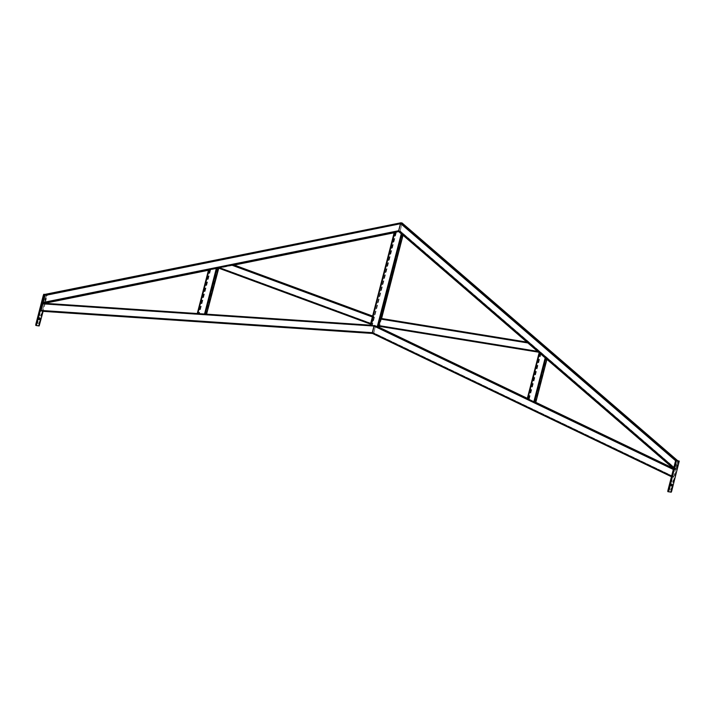 <?xml version="1.0" encoding="UTF-8"?>
<svg xmlns="http://www.w3.org/2000/svg" width="715" height="715" viewBox="0 0 715 715"><rect width="100%" height="100%" fill="white"/><g stroke="black" fill="none" stroke-linecap="round" stroke-linejoin="round"><path stroke-width="0.54" stroke-dasharray="3.58 2.68" d="M674.317 469.192L675.577 469.371L673.816 476.664L673.53 477.28L672.27 477.102L674.317 469.192L673.512 468.808M675.586 469.371L673.047 468.155L675.577 469.371L675.532 470.023L375.509 326.255L375.554 325.602L370.281 325.155L375.59 325.7L378.887 327.202L374.213 325.495L374.008 326.04L374.294 325.423L375.554 325.602L375.509 326.255L375.554 325.602L379.173 327.336L378.557 327.711L375.509 326.255L375.59 325.7M672.261 477.093L671.465 476.717L672.27 477.102L671.626 476.119M673.61 476.968L675.496 469.683L674.093 469.809L672.35 476.78L372.327 333.011L374.07 326.049L375.473 325.924L373.588 333.199L375.473 325.924L675.469 470.014L375.473 325.924L374.07 326.049L372.327 333.011L41.077 310.462L42.936 303.509L44.196 303.696L42.453 310.668L41.077 310.462M372.354 332.69L672.35 476.78L372.327 333.011L373.731 332.886L673.753 476.655M42.23 311.284L44.232 304.027L375.509 326.255L373.507 333.512L372.247 333.333L373.507 333.512L373.793 332.895L375.509 326.255L372.149 326.031L370.29 325.155L374.213 325.495M677.793 460.791L675.559 469.424L674.308 469.237L674.361 468.531L676.533 460.612M674.29 469.237L673.727 467.985M676.444 460.961L674.397 468.897L675.8 468.736L677.704 461.139L676.444 460.961L400.74 223.16L402 223.339L400.096 230.936L398.684 231.097L400.588 223.491L398.684 231.097L674.397 468.897L398.684 231.097L400.096 230.936L402 223.339L677.677 461.488L402 223.339L400.588 223.491L676.301 461.291M675.863 468.745L400.159 230.945L402.089 222.991L400.159 230.945L399.855 231.624L400.159 230.945L399.855 231.624L398.595 231.437L399.855 231.624L675.559 469.424M44.232 304.027L44.276 303.375L43.016 303.196L44.276 303.375L44.571 302.704L46.448 295.456L46.502 294.75L45.251 294.571M377.261 326.961L401.338 233.841L402.92 234.261L378.637 327.157L379.173 327.336L375.563 325.602L44.276 303.375L44.571 302.704L400.159 230.945M46.412 295.098L44.366 303.035L43.132 302.499L45.161 294.911L402 223.339L677.713 461.139M400.096 230.936L44.366 303.035L400.096 230.936L675.8 468.736M400.588 223.491L45.152 294.911M394.305 232.304L399.98 231.642L403.189 234.493L401.276 233.832M378.637 327.157L379.182 327.345L378.557 327.711L402.777 234.055L403.001 235.235L403.197 234.493M402.929 234.261L378.896 327.202L402.92 234.261L399.917 231.633L399.006 231.794M398.988 231.821L394.644 232.241L398.541 231.428M394.635 232.232L370.844 325.271M374.07 326.049L42.793 303.821L374.213 325.736L674.093 469.809M373.731 332.886L42.31 310.971M673.816 476.664L373.793 332.895L373.507 333.512L673.53 477.28M217.199 268.045L208.592 269.778L217.887 268.384L208.476 270.243L218.459 268.223M197.608 313.563L208.941 269.707L197.608 313.563L206.233 314.243L218.12 268.295L208.95 269.707L218.12 268.295L206.233 314.243L204.597 314.028L216.457 268.179M208.95 269.707L197.867 313.581M204.535 314.019L197.286 313.545M206.564 314.269L206.036 314.243L217.887 268.384M539.584 353.13L539.173 352.683L540.433 352.87L546.68 358.17L545.179 357.956M535.776 402.384L527.357 398.344L535.776 402.384L535.312 402.116L546.68 358.17L546.912 359.368M527.554 398.863L539.432 352.915L527.554 398.863L535.481 402.241L527.554 398.863L539.441 352.915L540.701 353.094L546.832 358.385L535.481 402.241L546.832 358.385L545.241 357.965L533.882 401.91M535.312 402.116L527.268 398.72L534.516 402.196M378.181 326.138L379.442 326.326L379.719 325.718L381.47 318.515M378.262 325.826L538.1 351.762L378.262 325.826L379.978 318.953L381.381 318.827L379.665 325.709L378.262 325.826L539.36 351.941L528.671 342.726L379.978 318.953M527.84 342.914L381.381 318.827L527.777 342.905M526.946 342.136L529.252 343.137L539.825 352.343L379.442 326.326M538.556 352.155L539.825 352.343M232.983 264.863L217.986 267.884L233.162 265.301L218.754 268.17L234.243 265.042M218.584 267.768L370.629 323.824L218.584 267.768L233.635 265.167L218.584 267.768L371.889 324.002L373.748 316.825L372.345 316.942L231.723 265.095M372.47 316.682L232.375 264.979M372.292 316.933L372.569 316.325L373.829 316.513L371.809 324.315L219.246 268.071M373.838 316.513L372.631 316.066L373.829 316.513L373.784 317.147L233.162 265.301M370.549 324.136L370.593 323.493L370.549 324.136L371.809 324.315M36.519 325.566L38.387 325.745L38.816 324.833L46.368 295.608L46.43 294.651L45.501 294.517M45.268 298.352L44.786 300.22L45.268 298.352L46.037 298.557L45.546 300.416L46.037 298.548M39.245 321.67L38.753 323.538L39.245 321.67L40.004 321.875M41.255 313.903L40.764 315.762L41.255 313.903L42.015 314.1M36.992 321.348L36.51 323.216L36.992 321.348L37.761 321.553M39.119 317.621L38.637 319.489L39.119 317.621M39.003 313.572L38.521 315.44L39.003 313.572L39.772 313.778M43.025 298.03L42.543 299.889L43.025 298.03L43.794 298.227M44.562 294.464L47.199 294.848L45.224 303.187M45.188 303.339L43.115 311.347M668.57 491.804L670.438 491.992L670.867 491.08L678.481 460.889M675.076 464.267L674.594 466.135L675.076 464.267L675.845 464.473M669.043 487.594L668.561 489.453L669.043 487.594L669.812 487.791M671.054 479.819L670.572 481.687L671.054 479.819L671.823 480.015M671.296 487.916L670.804 489.784L671.296 487.916L672.055 488.122M671.171 483.867L670.688 485.735L671.171 483.867L671.939 484.073M673.307 480.14L672.815 482.008L673.307 480.14L674.066 480.346M677.32 464.598L676.837 466.457L677.32 464.598L678.088 464.795M674.236 469.505L374.213 325.736L42.936 303.509M674.03 469.8L673.342 469.469M401.66 234.082L377.922 327.157L374.294 325.423L370.281 325.155M675.648 469.076L399.944 231.276L44.366 303.035M677.74 461.497L402.027 223.706L46.448 295.456M676.238 461.282L675.648 460.773M43.106 302.847L398.684 231.097L674.388 468.888M43.132 302.499L398.72 230.739M394.287 232.312L398.559 231.445M394.171 232.768L398.97 231.803L394.171 232.768M46.502 294.75L402.089 222.991M46.386 295.447L401.973 223.697M395.556 232.491L371.872 325.352L395.904 232.42M396.369 232.366L372.149 326.031M396.307 232.357L372.229 325.468M380.201 318.336L378.342 325.522M44.196 303.696L375.473 325.924L675.496 469.683M44.169 304.018L375.447 326.246M372.479 333.449L373.507 333.512L372.479 333.449M42.516 310.676L373.793 332.895M41.05 310.793L372.327 333.011L672.35 476.78M210.21 269.895L198.886 313.653M216.859 268.116L204.973 314.064M210.666 269.841L199.306 313.787M218.12 268.295L206.233 314.243M210.612 269.832L199.271 313.679M209.861 269.957L198.547 313.724M534.23 402.062L545.572 358.206M529.163 399.193L540.826 354.113M528.814 399.042L540.504 353.836M529.225 399.202L541.085 353.344M528.528 398.907L540.433 352.87M546.904 359.359L547.091 358.617M527.411 342.539L380.121 318.649M538.958 351.548L537.6 351.333M537.537 351.324L379.665 325.709M539.36 351.941L538.064 351.735M538.046 351.726L379.522 326.013M529.252 343.137L381.417 319.158M539.012 351.557L379.719 325.718M528.206 342.324L526.91 342.11L528.206 342.324M372.032 323.698L370.772 323.234M370.728 323.225L220.506 267.839M371.889 324.002L370.692 323.564M370.647 323.546L219.845 267.946M372.095 323.707L220.569 267.839M39.155 325.942L38.387 325.745M38.816 324.833L39.575 325.039M47.136 295.804L46.368 295.608M671.206 492.188L670.438 491.992M670.867 491.08L671.626 491.285M679.187 462.051L678.419 461.854M535.49 402.241L546.832 358.385M528.671 342.726L381.381 318.827M373.748 316.825L233.635 265.167M45.546 300.416L44.786 300.22M39.522 323.734L38.753 323.538M41.533 315.967L40.764 315.762M37.269 323.412L36.51 323.216M39.888 317.826L39.128 317.621M39.397 319.685L38.637 319.489M39.28 315.637L38.521 315.44M43.302 300.094L42.543 299.889M674.594 466.135L675.353 466.341M668.561 489.453L669.32 489.659M670.572 481.687L671.331 481.883M670.804 489.784L671.573 489.981M670.688 485.735L671.448 485.932M672.815 482.008L673.584 482.205M676.837 466.457L677.597 466.663"/><path stroke-width="1.07" d="M381.461 318.515L526.91 342.11L381.461 318.515L403.01 235.244L381.417 319.158L381.461 318.515L380.201 318.336L401.928 234.314L401.276 233.832L377.055 327.497L374.008 326.04L374.294 325.423L372.247 333.333L372.292 332.681L372.247 333.333L672.27 477.102L372.238 333.333L42.23 311.284L42.516 310.676L42.23 311.284L372.479 333.449L42.23 311.284M676.238 461.282L400.534 223.482L398.657 230.731L400.829 222.812L400.534 223.482L400.829 222.812L676.533 460.612L677.793 460.791L677.74 461.497M674.361 468.531L398.657 230.731L398.595 231.437L398.657 230.731L398.595 231.437L673.566 468.602L398.595 231.437M402.027 223.706L402.089 222.991L402.027 223.706L402.089 222.991L400.829 222.812L402.089 222.991L677.793 460.791M400.534 223.482L44.947 295.241L45.251 294.571L40.97 311.105M401.276 233.832L398.478 231.419L394.305 232.304L370.29 325.155L370.647 325.808L370.29 325.155L370.647 325.808L374.008 326.04L372.292 332.681L672.315 476.449M370.647 325.808L394.868 232.152L394.305 232.304M377.055 327.497L379.173 327.336L378.557 327.711M398.478 231.419L401.66 234.082M206.555 314.26L218.754 268.17L216.395 268.17L43.016 303.196L370.281 325.155L43.016 303.196L42.73 303.812L374.008 326.04L674.03 469.8M208.592 269.769L197.277 313.545L197.805 313.572L209.173 269.627L208.601 269.778L197.286 313.545L205.294 314.082L217.199 268.045L217.986 267.884L370.549 324.136L372.569 316.325L232.983 264.863L217.986 267.884L370.549 324.136M197.867 313.581L204.973 314.064M378.342 325.522L377.922 327.157L527.259 398.72L539.173 352.683L539.584 353.13L527.724 398.988L527.268 398.72L534.516 402.196L545.84 358.43L539.173 352.683L527.259 398.729M539.441 352.933L545.572 358.206M535.785 402.375L547.109 358.608L535.776 402.384L535.312 402.116L673.047 468.155L534.516 402.196L673.512 468.808M537.519 351.342L378.226 325.504L378.181 326.138L538.565 352.164L526.946 342.136L380.201 318.336L378.181 326.138L538.565 352.164M527.411 342.539L537.537 351.324M234.243 265.042L394.171 232.768L234.234 265.042L372.631 316.066L232.983 264.863L394.287 232.312M372.47 316.682L370.656 323.502M43.115 311.347L39.155 325.942L36.519 325.566L36.581 324.601L44.562 294.464L400.82 222.812M45.501 294.517L43.794 294.267L43.374 295.17L35.813 324.404L35.75 325.361L36.519 325.566L35.75 325.361M40.004 321.875L39.522 323.734L40.004 321.875M42.015 314.1L41.533 315.967L42.015 314.1M37.761 321.544L37.269 323.412L37.761 321.544M39.888 317.826L39.397 319.685L39.888 317.826M39.763 313.778L39.28 315.637L39.763 313.778M43.785 298.227L43.302 300.094L43.785 298.227M678.49 460.898L675.845 460.514L675.425 461.416L667.864 490.651L667.801 491.607L668.57 491.804L676.184 461.622L676.613 460.71L679.25 461.095L671.626 491.285L671.206 492.188L667.801 491.607M675.836 464.473L675.353 466.341L675.836 464.473M669.812 487.791L669.32 489.659L669.812 487.791M671.814 480.015L671.331 481.883L671.814 480.015M672.055 488.122L671.573 489.981L672.055 488.122M671.939 484.064L671.448 485.932L671.939 484.064M674.066 480.346L673.584 482.205L674.066 480.346M678.088 464.795L677.597 466.663L678.088 464.795M527.357 398.344L379.173 327.336L379.442 326.344L379.173 327.336L527.357 398.344M43.079 302.49L398.657 230.731M44.643 303.303L208.476 270.243L44.643 303.303M45.251 294.571L400.829 222.812M41.014 310.453L372.292 332.681M216.395 268.17L204.535 314.019M533.819 401.901L545.179 357.956M527.759 342.923L379.915 318.944M372.292 316.933L231.66 265.086M370.593 323.493L219.067 267.625M36.581 324.601L35.813 324.404M44.562 294.464L43.794 294.267M43.374 295.17L44.133 295.375M668.632 490.848L667.864 490.651M675.425 461.416L676.184 461.622M676.613 460.71L675.845 460.514M677.802 460.8L402.098 223M370.272 325.164L394.287 232.304M218.468 268.232L206.564 314.269M39.522 323.734L38.753 323.538M41.533 315.967L40.764 315.762M37.269 323.412L36.51 323.216M39.397 319.685L38.637 319.489M39.28 315.637L38.521 315.44M43.302 300.094L42.543 299.889M674.594 466.135L675.353 466.341M668.561 489.453L669.32 489.659M670.572 481.687L671.331 481.883M670.804 489.784L671.573 489.981M670.688 485.735L671.448 485.932M672.815 482.008L673.584 482.205M676.837 466.457L677.597 466.663"/></g></svg>
